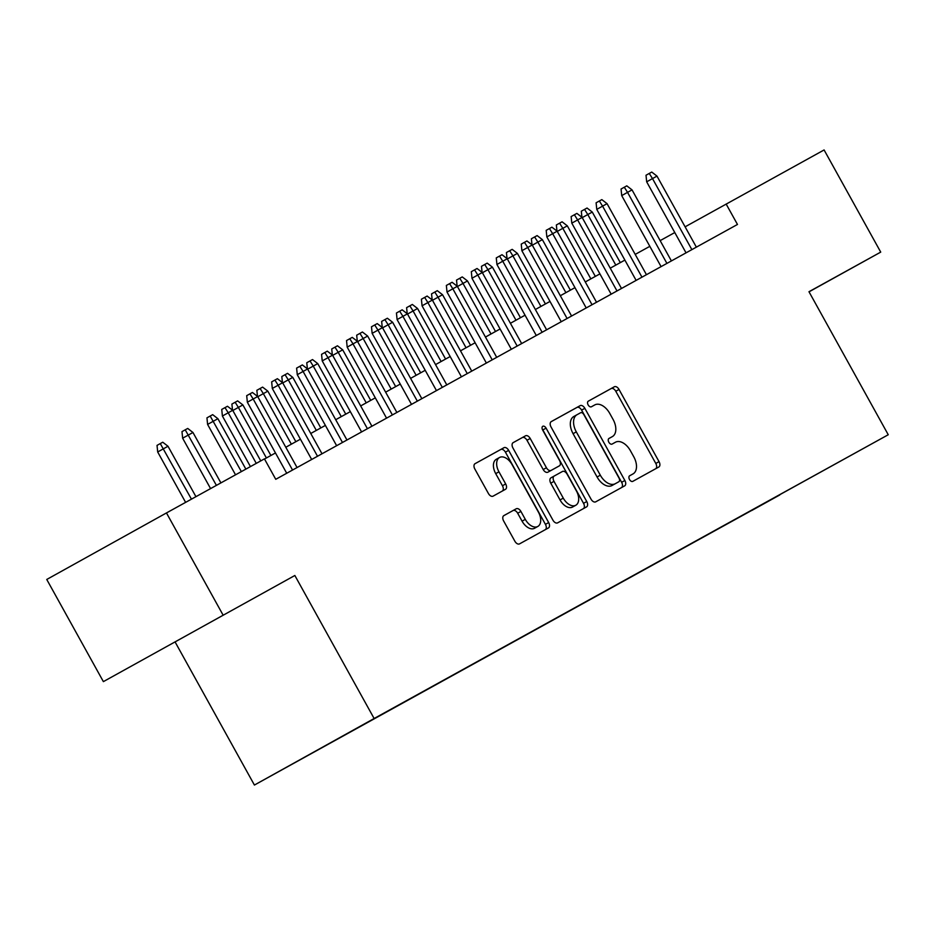<?xml version="1.0" encoding="UTF-8"?>
<svg xmlns="http://www.w3.org/2000/svg" width="935" height="935" viewBox="0 0 935 935"><rect width="100%" height="100%" fill="white"/><g stroke="black" fill="none" stroke-linecap="round" stroke-linejoin="round"><path stroke-width="1.4" d="M629.512 479.515A3.214 1.963 60.9 0 0 632.773 481.373L658.801 467.009A4.582 2.793 60.9 0 0 658.813 467.009A4.582 2.793 60.9 0 0 659.035 461.645L619.017 389.451A4.582 2.793 60.9 0 0 614.342 386.786L588.314 401.162A3.214 1.963 60.9 0 0 588.302 401.162A3.214 1.963 60.9 0 0 588.15 404.913A3.214 1.963 60.9 0 0 591.423 406.772L594.789 404.913A14.68 8.953 60.9 0 1 609.749 413.422L613.079 419.441A14.68 8.953 60.9 0 1 612.367 436.598L608.989 438.457A3.214 1.963 60.9 0 0 608.825 442.208A3.214 1.963 60.9 0 0 612.098 444.078L615.464 442.22A14.68 8.953 60.9 0 1 630.424 450.728L633.755 456.736A14.68 8.953 60.9 0 1 633.042 473.893A14.68 8.953 60.9 0 1 633.03 473.905L629.664 475.763A3.214 1.963 60.9 0 0 629.512 479.515M174.974 641.959L221.829 615.955L174.974 641.959M294.852 575.492L103.376 681.627L294.852 575.492L374.129 718.512L888.25 434.74L808.974 291.72L880.723 252.111L809.032 291.825M282.464 769.528L305.897 756.532L282.464 769.528M503.86 515.606L503.86 515.606A4.582 2.793 60.9 0 0 503.638 520.97L514.869 541.225A4.582 2.793 60.9 0 0 519.533 543.878L548.448 527.924A4.582 2.793 60.9 0 0 548.67 522.56L508.652 450.366A4.582 2.793 60.9 0 0 503.977 447.701L475.074 463.667A4.582 2.793 60.9 0 0 475.062 463.667A4.582 2.793 60.9 0 0 474.84 469.019L488.409 493.493A4.582 2.793 60.9 0 0 493.084 496.146L505.449 489.321A4.582 2.793 60.9 0 0 505.461 489.321A4.582 2.793 60.9 0 0 505.683 483.956L498.951 471.824A12.272 7.48 60.9 0 1 499.547 457.484A12.272 7.48 60.9 0 1 512.064 464.59L538.408 512.123A12.272 7.48 60.9 0 1 537.812 526.463A12.272 7.48 60.9 0 1 525.295 519.357L520.912 511.433A4.582 2.793 60.9 0 0 516.237 508.78L503.86 515.606M609.117 438.398A14.68 8.953 60.9 0 0 609.129 438.386L612.367 436.598A14.68 8.953 60.9 0 0 612.367 436.598L608.849 438.55M880.723 252.111L824.097 149.951L685.098 226.831M223.091 615.101L166.465 512.941L264.43 458.875L275.755 479.304L737.47 224.458L726.144 204.029M591.049 499.173A4.582 2.793 60.9 0 0 595.724 501.826L624.627 485.873A4.582 2.793 60.9 0 0 624.638 485.873A4.582 2.793 60.9 0 0 624.861 480.508L584.842 408.315A4.582 2.793 60.9 0 0 580.167 405.65L551.253 421.603A4.582 2.793 60.9 0 0 551.253 421.615A4.582 2.793 60.9 0 0 551.031 426.968L591.049 499.173M586.537 506.899L557.634 522.852A4.582 2.793 60.9 0 1 552.959 520.199L512.941 447.994A4.582 2.793 60.9 0 1 513.163 442.641L525.54 435.803A4.582 2.793 60.9 0 1 530.203 438.468L546.437 467.745A4.582 2.793 60.9 0 0 551.112 470.41L559.317 465.875A4.582 2.793 60.9 0 0 559.329 465.875A4.582 2.793 60.9 0 0 559.551 460.511L542.651 430.03A3.214 1.963 60.9 0 1 542.803 426.278A3.214 1.963 60.9 0 1 546.075 428.136L586.759 501.534A4.582 2.793 60.9 0 1 586.537 506.899L586.537 506.899M779.778 494.954L751.6 510.58L779.778 494.954M175.125 642.018L254.413 785.049L374.129 718.512M254.413 785.049L888.25 434.74M327.133 744.669L766.408 502.037M327.11 744.786L766.361 502.329M103.376 681.627L46.75 579.466L166.465 512.941M674.789 232.546L660.157 240.622M649.837 246.326L635.204 254.402M624.872 260.105L610.239 268.181M599.919 273.873L585.287 281.949M574.955 287.653L560.322 295.729M550.002 301.432L535.369 309.508M525.049 315.2L510.416 323.276M500.085 328.98L485.452 337.056M475.132 342.759L460.499 350.835M450.167 356.527L435.535 364.603M425.215 370.307L410.582 378.383M400.262 384.086L385.629 392.162M375.297 397.854L360.665 405.93M350.344 411.634L335.712 419.71M325.38 425.413L310.747 433.489M300.427 439.181L285.794 447.257M275.474 452.961L264.5 459.015M629.535 475.845L629.793 475.705A14.68 8.953 60.9 0 0 629.816 475.693A14.68 8.953 60.9 0 0 629.828 475.681L633.042 473.893M655.727 468.704A4.582 2.793 60.9 0 0 655.797 463.444L615.779 391.251A4.582 2.793 60.9 0 0 611.104 388.586L588.173 401.244M621.553 487.567A4.582 2.793 60.9 0 0 621.623 482.308L581.605 410.114A4.582 2.793 60.9 0 0 576.93 407.45L551.101 421.708M573.786 416.519L577.012 414.719L573.798 416.519A14.68 8.953 60.9 0 0 573.786 416.519A14.68 8.953 60.9 0 0 573.073 433.676L597.079 476.99A14.68 8.953 60.9 0 0 612.039 485.499L618.83 481.747A3.214 1.963 60.9 0 0 618.982 477.995L583.849 414.614A3.214 1.963 60.9 0 0 580.588 412.756L577.035 414.719A14.68 8.953 60.9 0 0 577.012 414.719A14.68 8.953 60.9 0 0 576.311 431.876L600.317 475.202A14.68 8.953 60.9 0 0 615.277 483.711L615.592 483.547A3.214 1.963 60.9 0 0 615.592 483.535M512.999 442.734L525.54 435.803M556.091 467.675L559.329 465.875L556.08 467.675A4.582 2.793 60.9 0 0 556.091 467.664A4.582 2.793 60.9 0 0 556.091 467.675L547.875 472.198A4.582 2.793 60.9 0 1 543.2 469.545L526.978 440.268A4.582 2.793 60.9 0 0 522.303 437.603M583.463 508.593A4.582 2.793 60.9 0 0 583.533 503.334L542.838 429.936A3.214 1.963 60.9 0 0 542.23 429.06M563.279 498.133A12.272 7.48 60.9 0 0 575.796 505.239A12.272 7.48 60.9 0 0 576.392 490.898L567.101 474.15A4.582 2.793 60.9 0 0 562.438 471.485L554.221 476.02A4.582 2.793 60.9 0 0 553.999 481.385L563.279 498.133L560.042 499.933A12.272 7.48 60.9 0 0 572.559 507.039L575.796 505.239M550.984 477.82L554.221 476.02L550.995 477.82A4.582 2.793 60.9 0 0 550.984 477.82A4.582 2.793 60.9 0 0 550.762 483.185L553.999 481.385M560.042 499.933L550.762 483.185M537.812 526.463L534.575 528.263A12.272 7.48 60.9 0 1 522.069 521.157L517.674 513.233A4.582 2.793 60.9 0 0 512.999 510.568L503.708 515.699M499.547 457.484L496.31 459.284A12.272 7.48 60.9 0 0 495.714 473.624L498.951 471.824M502.375 491.015A4.582 2.793 60.9 0 0 502.446 485.756L495.714 473.624M545.374 529.619A4.582 2.793 60.9 0 0 545.432 524.36L505.414 452.166A4.582 2.793 60.9 0 0 500.739 449.501L474.91 463.76M581.909 217.282L581.313 211.205L587.04 208.026L592.276 212.07L587.788 214.547L615.803 265.108M584.539 209.405L587.788 214.547L582.225 217.633M592.276 212.07L620.302 262.63M691.865 249.622L652.501 178.585L646.669 181.822L646.015 175.242L649.252 173.442L652.501 178.585L656.989 176.107L696.365 247.144M646.669 181.822L686.033 252.847M649.252 173.442L651.753 172.063L656.989 176.107M556.956 231.05L556.348 224.984L562.087 221.805L567.323 225.849L562.823 228.327L590.85 278.875M559.586 223.185L562.823 228.327L557.272 231.412M567.323 225.849L595.338 276.398M531.992 244.83L531.396 238.752L537.122 235.585L542.358 239.629L537.87 242.107L565.897 292.655M534.633 236.964L537.87 242.107L532.319 245.192M542.358 239.629L570.385 290.177M507.039 258.609L506.431 252.532L512.17 249.353L517.406 253.397L512.906 255.874L540.933 306.435M509.668 250.732L512.906 255.874L507.354 258.96M517.406 253.397L545.432 303.957M482.074 272.377L481.478 266.311L487.205 263.132L492.441 267.176L487.953 269.654L515.98 320.202M484.716 264.511L487.953 269.654L482.402 272.74M492.441 267.176L520.468 317.725M666.912 263.401L627.537 192.365L621.717 195.602L621.062 189.022L624.299 187.222L627.537 192.365L632.037 189.887L671.4 260.923M621.717 195.602L661.08 266.615M624.299 187.222L626.789 185.843L632.037 189.887M641.959 277.169L602.584 206.144L596.764 209.382L596.109 202.79L599.347 201.002L602.584 206.144L607.072 203.666L646.447 274.691M596.764 209.382L636.127 280.395M599.347 201.002L601.836 199.623L607.072 203.666M616.995 290.949L577.62 219.912L571.799 223.149L571.145 216.569L574.382 214.769L577.62 219.912L582.119 217.434L621.495 288.471M571.799 223.149L611.163 294.174M574.382 214.769L576.883 213.39L582.119 217.434M592.042 304.728L552.667 233.692L546.846 236.929L546.192 230.349L549.429 228.549L552.667 233.692L557.155 231.214L596.53 302.25M546.846 236.929L586.21 307.942M549.429 228.549L551.919 227.17L557.155 231.214M457.121 286.157L456.525 280.079L462.252 276.912L467.488 280.944L463 283.434L491.015 333.982M459.751 278.291L463 283.434L457.437 286.519M467.488 280.944L495.515 331.504M567.089 318.496L527.714 247.471L521.882 250.709L521.239 244.117L524.465 242.329L527.714 247.471L532.202 244.993L571.577 316.018M521.882 250.709L561.245 321.722M524.465 242.329L526.966 240.95L532.202 244.993M432.169 299.936L431.561 293.859L437.3 290.68L442.535 294.724L438.036 297.201L466.062 347.762M434.798 292.059L438.036 297.201L432.484 300.287M442.535 294.724L470.55 345.284M407.204 313.704L406.608 307.638L412.335 304.459L417.571 308.503L413.083 310.981L441.11 361.529M409.846 305.839L413.083 310.981L407.531 314.067M417.571 308.503L445.598 359.052M382.251 327.484L381.644 321.406L387.382 318.239L392.618 322.271L388.13 324.761L416.145 375.309M384.881 319.606L388.13 324.761L382.567 327.846M392.618 322.271L420.645 372.831M357.287 341.263L356.691 335.186L362.418 332.007L367.654 336.051L363.166 338.528L391.192 389.089M359.928 333.386L363.166 338.528L357.614 341.614M367.654 336.051L395.68 386.611M332.334 355.031L331.738 348.965L337.465 345.786L342.701 349.83L338.213 352.308L366.228 402.856M334.964 347.166L338.213 352.308L332.65 355.393M342.701 349.83L370.727 400.379M542.125 332.276L502.75 261.239L496.929 264.476L496.275 257.896L499.512 256.096L502.75 261.239L507.249 258.761L546.613 329.798M496.929 264.476L536.293 335.501M499.512 256.096L502.013 254.717L507.249 258.761M517.172 346.055L477.797 275.019L471.976 278.256L471.322 271.676L474.559 269.876L477.797 275.019L482.285 272.541L521.66 343.577M471.976 278.256L511.34 349.269M474.559 269.876L477.049 268.497L482.285 272.541M492.207 359.823L452.832 288.798L447.012 292.036L446.357 285.444L449.595 283.656L452.832 288.798L457.332 286.32L496.707 357.345M447.012 292.036L486.375 363.049M449.595 283.656L452.096 282.276L457.332 286.32M467.255 373.603L427.879 302.566L422.059 305.803L421.404 299.223L424.642 297.423L427.879 302.566L432.367 300.088L471.743 371.125M422.059 305.803L461.423 376.817M424.642 297.423L427.131 296.044L432.367 300.088M442.302 387.382L402.927 316.346L397.094 319.583L396.452 313.003L399.677 311.203L402.927 316.346L407.415 313.868L446.79 384.893M397.094 319.583L436.458 390.596M399.677 311.203L402.179 309.824L407.415 313.868M307.381 368.811L306.774 362.733L312.512 359.566L317.748 363.598L313.248 366.088L341.275 416.636M310.011 360.933L313.248 366.088L307.697 369.173M317.748 363.598L345.763 414.158M417.337 401.15L377.962 330.125L372.142 333.363L371.487 326.771L374.725 324.983L377.962 330.125L382.462 327.647L421.837 398.672M372.142 333.363L411.505 404.376M374.725 324.983L377.226 323.603L382.462 327.647M282.417 382.579L281.821 376.513L287.548 373.334L292.784 377.378L288.296 379.855L316.322 430.416M285.058 374.713L288.296 379.855L282.744 382.941M292.784 377.378L320.81 427.938M392.384 414.93L353.009 343.893L347.189 347.13L346.534 340.55L349.772 338.75L353.009 343.893L357.497 341.415L396.872 412.452M347.189 347.13L386.552 418.144M349.772 338.75L352.261 337.371L357.497 341.415M257.464 396.358L256.856 390.292L262.595 387.113L267.831 391.157L263.343 393.635L291.358 444.183M260.094 388.492L263.343 393.635L257.779 396.72M267.831 391.157L295.857 441.706M367.42 428.709L328.045 357.673L322.224 360.91L321.57 354.33L324.807 352.53L328.045 357.673L332.544 355.195L371.92 426.22M322.224 360.91L361.588 431.923M324.807 352.53L327.308 351.151L332.544 355.195M232.499 410.138L231.903 404.06L237.63 400.893L242.878 404.925L238.378 407.415L266.405 457.963M235.141 402.26L238.378 407.415L232.827 410.5M242.878 404.925L270.893 455.485M342.467 442.477L303.092 371.452L297.272 374.69L296.617 368.098L299.854 366.31L303.092 371.452L307.58 368.974L346.955 439.999M297.272 374.69L336.635 445.703M299.854 366.31L302.344 364.93L307.58 368.974M207.593 424.42L206.951 417.84L210.176 416.04L212.677 414.661L217.913 418.705L207.593 424.42L235.538 474.816M210.176 416.04L241.37 471.602M217.913 418.705L245.858 469.125M317.514 456.257L278.139 385.22L272.307 388.457L271.664 381.877L274.89 380.077L278.139 385.22L282.627 382.742L322.002 453.779M272.307 388.457L311.671 459.471M274.89 380.077L277.391 378.698L282.627 382.742M182.641 438.199L181.986 431.619L185.223 429.819L187.725 428.44L192.961 432.484L182.641 438.199L210.574 488.596M185.223 429.819L216.406 485.37M192.961 432.484L220.905 482.892M292.55 470.036L253.175 399L247.354 402.237L246.7 395.657L249.937 393.857L253.175 399L257.674 396.522L297.049 467.547M247.354 402.237L286.718 473.25M249.937 393.857L252.438 392.478L257.674 396.522M157.688 451.979L157.033 445.387L160.271 443.587L162.76 442.22L167.996 446.252L157.688 451.979L185.621 502.375M160.271 443.587L191.453 499.15M167.996 446.252L195.941 496.672M256.272 463.374L228.222 412.779L222.401 416.017L221.747 409.425L224.984 407.637L228.222 412.779L232.71 410.301L260.76 460.897M222.401 416.017L250.44 466.6M224.984 407.637L227.474 406.257L232.71 410.301M629.793 475.705L633.03 473.905M611.104 388.586L614.342 386.786M615.779 391.251L619.017 389.451M655.797 463.444L659.035 461.645M576.93 407.45L580.167 405.65M581.605 410.114L584.842 408.315M621.623 482.308L624.861 480.508M573.073 433.676L576.311 431.876M597.079 476.99L600.317 475.202M612.039 485.499L615.277 483.711M526.978 440.268L530.203 438.468M543.2 469.545L546.437 467.745M547.875 472.198L551.112 470.41M542.838 429.936L546.075 428.136M583.533 503.334L586.759 501.534M512.999 510.568L516.237 508.78M517.674 513.233L520.912 511.433M522.069 521.157L525.295 519.357M502.446 485.756L505.683 483.956M500.739 449.501L503.977 447.701M505.414 452.166L508.652 450.366M545.432 524.36L548.67 522.56"/></g></svg>
